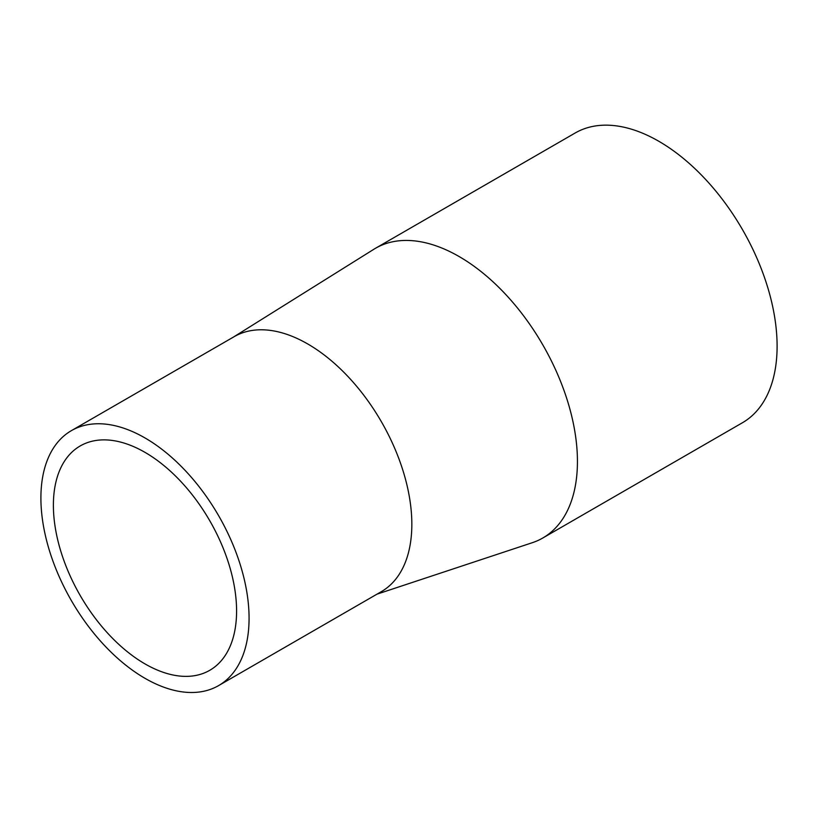 <?xml version="1.0" encoding="UTF-8"?>
<svg xmlns="http://www.w3.org/2000/svg" width="818" height="818" viewBox="0 0 818 818"><rect width="100%" height="100%" fill="white"/><g stroke="black" fill="none" stroke-linecap="round" stroke-linejoin="round"><path stroke-width="1.23" d="M71.391 430.646L234.142 336.679A147.209 84.99 60 0 1 306.658 343.345A147.209 84.99 60 0 1 403.703 472.978A147.209 84.99 60 0 1 381.352 591.639L218.59 685.607A147.209 84.99 -120 0 0 218.59 515.637A147.209 84.99 -120 0 0 71.391 430.646A147.209 84.99 -120 0 0 40.9 498.029A147.209 84.99 -120 0 0 105.154 646.169A147.209 84.99 -120 0 0 218.59 685.607M376.975 594.165L532.303 542.702A167.281 96.575 -120 0 0 542.794 538.009A167.281 96.575 -120 0 0 568.193 403.162A167.281 96.575 -120 0 0 457.916 255.85A167.281 96.575 -120 0 0 375.513 248.273A167.281 96.575 -120 0 0 373.826 249.286L232.66 337.568M236.586 611.015A129.541 74.796 60 0 1 209.756 670.31A129.541 74.796 60 0 1 80.215 595.524A129.541 74.796 60 0 1 80.215 445.943A129.541 74.796 60 0 1 180.042 480.647A129.541 74.796 60 0 1 236.586 611.015M542.794 538.009L742.458 422.732A167.281 96.575 -120 0 0 742.458 229.572A167.281 96.575 -120 0 0 575.177 132.997L375.513 248.273"/></g></svg>
